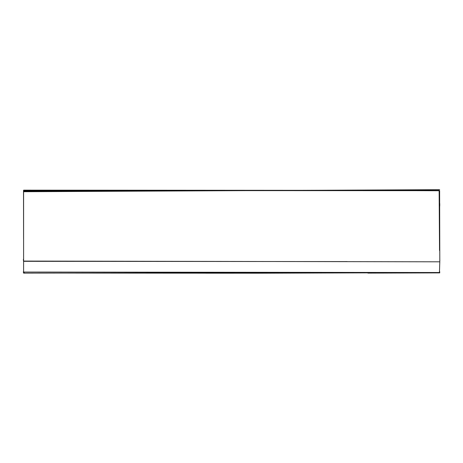 <?xml version="1.0" encoding="UTF-8"?>
<svg xmlns="http://www.w3.org/2000/svg" width="463" height="463" viewBox="0 0 463 463"><rect width="100%" height="100%" fill="white"/><g stroke="black" fill="none" stroke-linecap="round" stroke-linejoin="round"><path stroke-width="0.69" d="M23.48 259.048L23.347 260.299M23.665 191.138L333.476 190.229M347.314 190.241L439.138 190.461L439.532 250.379M439.352 191.109L439.537 250.471M439.694 271.567L439.74 272.857M439.456 272.256L439.798 261.809L439.63 190.663L23.596 190.588L23.601 273.129L402.451 272.481M326.473 190.351L439.468 190.739L439.584 250.576M439.786 259.65L439.838 260.53M323.822 190.345L23.682 190.154M439.746 272.881L367.894 273.101M233.474 273.211L205.659 273.187M23.63 261.311L347.209 261.578M23.572 239.111L23.515 190.472L77.471 190.808M439.798 261.809L23.468 261.074M439.723 245.077L439.717 237.97M439.763 203.564L439.746 206.162M24.169 272.533L24.169 272.047M439.537 272.522L23.214 272.047M23.625 191.728L439.665 189.68M23.682 191.283L111.421 190.889M61.747 273.066L257.758 273.205L433.767 272.649"/></g></svg>
